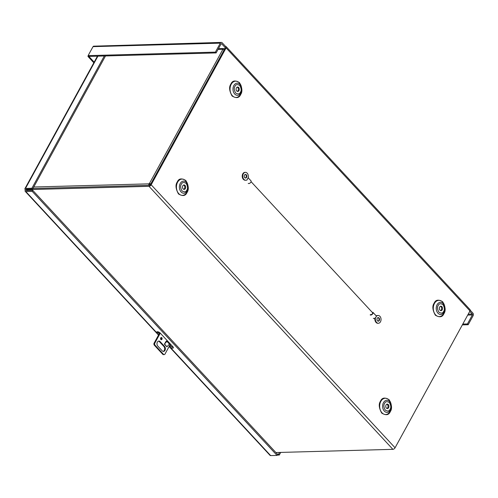<?xml version="1.0" encoding="UTF-8"?>
<svg xmlns="http://www.w3.org/2000/svg" width="498" height="498" viewBox="0 0 498 498"><rect width="100%" height="100%" fill="white"/><g stroke="black" fill="none" stroke-linecap="round" stroke-linejoin="round"><path stroke-width="0.75" d="M236.432 87.872A2.222 1.587 88.4 0 0 236.289 90.238A2.222 1.587 88.4 0 0 237.764 91.464A2.222 1.587 88.4 0 0 238.972 90.611A2.222 1.587 88.4 0 0 239.108 88.252A2.222 1.587 88.4 0 0 237.639 87.026A2.222 1.587 88.4 0 0 236.432 87.872M237.316 91.389A2.222 1.587 88.4 0 0 238.075 90.636A2.222 1.587 88.4 0 0 237.197 87.125M182.822 185.798A2.222 1.587 88.4 0 0 182.679 188.157A2.222 1.587 88.4 0 0 184.148 189.389A2.222 1.587 88.4 0 0 185.362 188.537A2.222 1.587 88.4 0 0 185.499 186.177A2.222 1.587 88.4 0 0 184.03 184.945A2.222 1.587 88.4 0 0 182.822 185.798M183.7 189.308A2.222 1.587 88.4 0 0 184.465 188.561A2.222 1.587 88.4 0 0 183.581 185.051M439.672 307.048A2.222 1.587 88.4 0 0 439.535 309.414A2.222 1.587 88.4 0 0 441.004 310.64A2.222 1.587 88.4 0 0 442.218 309.787A2.222 1.587 88.4 0 0 442.355 307.428A2.222 1.587 88.4 0 0 440.886 306.195A2.222 1.587 88.4 0 0 439.672 307.048M440.556 310.565A2.222 1.587 88.4 0 0 441.321 309.812A2.222 1.587 88.4 0 0 440.437 306.301M386.062 404.974A2.222 1.587 88.4 0 0 385.925 407.333A2.222 1.587 88.4 0 0 387.394 408.565A2.222 1.587 88.4 0 0 388.602 407.713A2.222 1.587 88.4 0 0 388.745 405.347A2.222 1.587 88.4 0 0 387.27 404.121A2.222 1.587 88.4 0 0 386.062 404.974M386.946 408.485A2.222 1.587 88.4 0 0 387.712 407.738A2.222 1.587 88.4 0 0 386.828 404.22M470.224 310.242L472.832 313.055A1.917 1.376 -91.6 0 1 473.1 315.751L468.182 324.727L467.454 323.943L472.365 314.96L467.709 315.085M225.588 46.432L225.04 47.441L221.691 43.83A0.641 0.461 -91.6 0 0 221.05 43.936L216.132 52.919L215.397 52.128L220.315 43.152A1.917 1.376 -91.6 0 1 221.361 42.411A1.917 1.376 -91.6 0 1 222.239 42.822L225.588 46.432A1.917 1.04 137.2 0 1 226.167 46.638A1.917 1.04 137.2 0 1 226.104 47.908L151.168 184.777A1.917 1.04 137.2 0 1 149.002 186.32L27.147 189.67L27.415 189.184M472.365 314.96A0.641 0.461 -91.6 0 0 472.278 314.064L469.757 311.343M275.892 452.545L392.891 449.333A1.917 1.04 -42.8 0 0 395.063 447.783L469.994 310.914A1.917 1.04 -42.8 0 0 470.062 309.65L226.167 46.638M221.361 42.411L93.499 46.177L93.026 46.644L220.315 43.152M462.791 324.067L467.454 323.943M462.343 324.889L468.182 324.727M32.918 188.518L149.549 185.318A0.641 0.349 137.2 0 0 150.278 184.802L225.208 47.933A0.641 0.349 -42.8 0 0 225.04 47.441L225.283 47.708M215.397 52.128L88.109 55.627L93.026 46.644M88.109 55.627L88.843 56.411L216.132 52.919M88.289 55.813L87.947 56.436L93.829 62.785M27.147 189.67L27.913 190.497M94.172 62.163L88.843 56.411L87.947 56.436M148.771 185.337A1.917 1.376 -91.6 0 1 149.027 183.843L149.369 183.6A1.917 0.847 28.7 0 1 150.732 183.967M224.15 49.868A1.917 0.847 -151.3 0 0 222.787 49.501L222.706 49.265A1.917 1.376 -91.6 0 1 223.751 48.53A1.917 1.376 -91.6 0 1 224.629 48.941L224.648 48.96M149.711 185.287A0.641 0.461 -91.6 0 1 149.761 184.634L150.458 184.465M149.892 184.391L149.157 183.606M31.903 188.25L32.631 189.041L26.22 189.215L26.182 190.049A0.641 0.349 137.2 0 0 26.35 190.541L32.768 190.361L32.214 191.369L25.796 191.543A1.917 1.04 137.2 0 1 25.217 191.338A1.917 1.04 137.2 0 1 25.286 190.074L25.242 189.651A1.917 0.847 28.7 0 1 24.9 188.692A1.917 0.847 28.7 0 1 25.485 188.425L31.903 188.25L104.312 55.988M169.115 346.521L270.065 455.384A1.917 1.04 -42.8 0 0 270.644 455.589L277.062 455.409L32.214 191.369M158.663 334.824L157.113 333.156A2.222 0.984 28.7 0 1 156.714 332.048A2.222 0.984 28.7 0 1 158.221 331.867A2.222 0.984 28.7 0 1 160.219 333.069L172.918 346.77A2.222 0.984 28.7 0 1 173.316 347.878A2.222 0.984 28.7 0 1 171.816 348.058A2.222 0.984 28.7 0 1 169.818 346.851L169.264 346.253M165.454 342.145L166.481 341.062L166.942 341.379L164.496 343.95L166.93 346.826M26.307 189.813L25.417 189.831M25.796 191.543L157.113 333.156L157.667 332.147L159.211 333.816M169.812 345.245L170.372 345.849L169.818 346.851L270.644 455.589M277.062 455.409L277.616 454.406L32.768 190.361M277.492 454.269L278.556 454.244L279.291 455.029L277.237 455.091M280.723 452.414L279.291 455.029M279.54 452.445L278.556 454.244M105.495 55.957L32.631 189.041M157.667 332.147A2.222 0.984 28.7 0 1 157.362 331.743M173.223 347.174A2.222 0.984 28.7 0 1 170.372 345.849M370.562 314.518A1.351 0.728 -42.8 0 0 371.508 314.512A1.351 0.728 -42.8 0 0 372.498 313.572A1.351 0.728 -42.8 0 0 372.548 312.682L251.073 181.683M373.363 318.29A1.868 1.008 -42.8 0 0 374.907 318.154A1.868 1.008 -42.8 0 0 376.034 316.989A1.868 1.008 -42.8 0 0 376.171 315.85A1.868 1.008 -42.8 0 0 376.096 315.757L372.921 312.327A1.868 1.008 -42.8 0 1 372.859 313.566A1.868 1.008 -42.8 0 1 371.489 314.867A1.868 1.008 -42.8 0 1 370.188 314.867M248.185 177.811L250.98 180.824A1.868 1.008 137.2 0 1 250.911 182.056A1.868 1.008 137.2 0 1 249.542 183.357A1.868 1.008 137.2 0 1 248.241 183.364M377.957 317.624A1.805 1.289 -91.6 0 1 378.536 317.979A1.805 1.289 -91.6 0 1 379.022 319.803A1.805 1.289 -91.6 0 1 378.057 321.16M379.034 317.967A1.805 1.289 88.4 0 0 378.206 317.581A1.805 1.289 88.4 0 0 377.023 318.813A1.805 1.289 88.4 0 0 377.478 320.805A1.805 1.289 88.4 0 0 378.306 321.185A1.805 1.289 88.4 0 0 379.488 319.959A1.805 1.289 88.4 0 0 379.034 317.967M376.171 315.85L376.93 315.62A0.554 0.398 88.4 0 0 377.303 315.707A3.891 2.783 -91.6 0 1 378.15 315.495A3.891 2.783 -91.6 0 1 379.93 316.323A3.891 2.783 -91.6 0 1 380.914 320.619A3.891 2.783 -91.6 0 1 378.362 323.27A3.891 2.783 -91.6 0 1 376.581 322.443A4.445 3.181 -91.6 0 1 375.311 318.807A0.554 0.398 88.4 0 0 375.231 318.459L374.733 318.471L374.907 318.154M377.901 315.52A3.891 2.783 88.4 0 0 377.652 315.514A3.891 2.783 88.4 0 0 376.967 315.651M243.839 179.299A3.891 2.783 -91.6 0 1 242.856 175.003A3.891 2.783 -91.6 0 1 245.408 172.352A3.891 2.783 -91.6 0 1 247.189 173.173A3.891 2.783 -91.6 0 1 248.29 176.578A0.554 0.398 88.4 0 0 248.446 177.064L246.933 180.102A0.554 0.398 88.4 0 0 246.666 180.077A4.445 3.181 -91.6 0 1 245.875 180.239A4.445 3.181 -91.6 0 1 243.839 179.299L243.341 179.311A4.445 3.181 88.4 0 0 245.377 180.251A4.445 3.181 88.4 0 0 245.626 180.232M245.159 172.37A3.891 2.783 88.4 0 0 244.91 172.364A3.891 2.783 88.4 0 0 242.358 175.016A3.891 2.783 88.4 0 0 243.341 179.311M245.215 174.474A1.805 1.289 -91.6 0 1 245.794 174.829A1.805 1.289 -91.6 0 1 246.28 176.653A1.805 1.289 -91.6 0 1 245.315 178.01M246.292 174.817A1.805 1.289 88.4 0 0 245.464 174.431A1.805 1.289 88.4 0 0 244.281 175.663A1.805 1.289 88.4 0 0 244.736 177.655A1.805 1.289 88.4 0 0 245.564 178.041A1.805 1.289 88.4 0 0 246.747 176.809A1.805 1.289 88.4 0 0 246.292 174.817M376.837 315.52L375.231 318.459M246.572 180.114L246.933 180.102M374.733 318.471A0.554 0.398 -91.6 0 1 374.82 318.826A4.445 3.181 88.4 0 0 376.083 322.461A3.891 2.783 88.4 0 0 377.864 323.283A3.891 2.783 88.4 0 0 378.113 323.264M160.997 339.617A1.108 0.797 88.4 0 0 161.097 337.762A1.108 0.797 88.4 0 0 160.941 337.632M160.848 339.487A1.108 0.797 -91.6 0 1 160.568 338.26A1.108 0.797 -91.6 0 1 161.296 337.507A1.108 0.797 -91.6 0 1 161.8 337.737A1.108 0.797 -91.6 0 1 162.08 338.964A1.108 0.797 -91.6 0 1 161.352 339.723A1.108 0.797 -91.6 0 1 160.848 339.487M163.126 351.389A2.776 1.986 88.4 0 0 164.645 349.31A2.776 1.986 88.4 0 0 163.898 346.484L159.447 341.684A2.776 1.986 88.4 0 0 158.532 341.13M170.441 344.099L164.826 354.352A2.222 1.587 -91.6 0 1 164.128 354.607L163.419 354.626A2.222 1.587 -91.6 0 1 163.008 354.564L154.119 344.971A2.222 1.587 -91.6 0 1 153.957 343.415L159.821 332.708M162.211 350.835L157.766 346.042A2.776 1.986 -91.6 0 1 157.063 342.973A2.776 1.986 -91.6 0 1 158.887 341.074A2.776 1.986 -91.6 0 1 160.157 341.665L164.601 346.465A2.776 1.986 -91.6 0 1 165.305 349.528A2.776 1.986 -91.6 0 1 163.481 351.426A2.776 1.986 -91.6 0 1 162.211 350.835M164.496 343.95L166.257 341.298M160.281 333.137L154.666 343.396L153.957 343.415M154.119 344.971L154.822 344.952A2.222 1.587 -91.6 0 1 154.666 343.396M154.822 344.952L163.718 354.545L163.008 354.564M164.128 354.607A2.222 1.587 -91.6 0 1 163.718 354.545M167.035 346.689L169.476 344.118L166.942 341.379M240.64 94.552C242.657 91.682 242.252 87.692 239.438 82.587C235.199 80.085 232.348 80.57 230.891 84.038C228.875 86.913 229.273 90.904 232.093 96.008C236.332 98.511 239.183 98.025 240.64 94.552M240.534 94.321A8.149 5.833 88.4 0 0 239.389 82.88A8.149 5.833 88.4 0 0 231.215 84.268A8.149 5.833 88.4 0 0 232.361 95.709A8.149 5.833 88.4 0 0 240.534 94.321M187.03 192.477C189.041 189.601 188.642 185.611 185.829 180.506C181.589 178.004 178.738 178.489 177.276 181.963C175.265 184.839 175.663 188.823 178.477 193.934C182.716 196.436 185.567 195.951 187.03 192.477M186.924 192.24A8.149 5.833 88.4 0 0 185.773 180.805A8.149 5.833 88.4 0 0 177.605 182.193A8.149 5.833 88.4 0 0 178.751 193.629A8.149 5.833 88.4 0 0 186.924 192.24M442.629 302.056A8.149 5.833 88.4 0 0 434.455 303.444A8.149 5.833 88.4 0 0 435.607 314.885A8.149 5.833 88.4 0 0 443.78 313.491A8.149 5.833 88.4 0 0 442.629 302.056M443.886 313.728C445.897 310.858 445.498 306.868 442.685 301.763C438.445 299.261 435.594 299.74 434.132 303.214C432.121 306.089 432.519 310.08 435.333 315.184C439.572 317.687 442.423 317.201 443.886 313.728M389.019 399.975A8.149 5.833 88.4 0 0 380.846 401.369A8.149 5.833 88.4 0 0 381.997 412.805A8.149 5.833 88.4 0 0 390.164 411.416A8.149 5.833 88.4 0 0 389.019 399.975M390.27 411.653C392.287 408.777 391.889 404.787 389.069 399.682C384.83 397.18 381.985 397.665 380.522 401.139C378.505 404.009 378.91 407.999 381.723 413.103C385.962 415.606 388.814 415.127 390.27 411.653M240.795 92.995A6.063 4.339 -91.6 0 1 234.72 94.029A6.063 4.339 -91.6 0 1 233.861 85.513A6.063 4.339 -91.6 0 1 239.943 84.479A6.063 4.339 -91.6 0 1 240.795 92.995M240.434 92.192C239.619 94.141 238.019 94.408 235.641 93.008C234.06 90.144 233.836 87.909 234.969 86.297C235.784 84.349 237.384 84.075 239.762 85.482C241.343 88.345 241.567 90.58 240.434 92.192M187.186 190.915A6.063 4.339 -91.6 0 1 181.104 191.948A6.063 4.339 -91.6 0 1 180.251 183.438A6.063 4.339 -91.6 0 1 186.333 182.405A6.063 4.339 -91.6 0 1 187.186 190.915M186.825 190.118C186.003 192.06 184.409 192.334 182.031 190.933C180.45 188.07 180.226 185.829 181.353 184.216C182.175 182.268 183.774 182 186.152 183.401C187.727 186.264 187.951 188.505 186.825 190.118M444.042 312.165A6.063 4.339 -91.6 0 1 437.96 313.205A6.063 4.339 -91.6 0 1 437.107 304.689A6.063 4.339 -91.6 0 1 443.189 303.656A6.063 4.339 -91.6 0 1 444.042 312.165M443.681 311.368C442.859 313.317 441.259 313.584 438.881 312.184C437.306 309.32 437.082 307.079 438.209 305.473C439.031 303.525 440.63 303.251 443.008 304.658C444.583 307.515 444.807 309.756 443.681 311.368M390.432 410.091A6.063 4.339 -91.6 0 1 384.35 411.124A6.063 4.339 -91.6 0 1 383.497 402.614A6.063 4.339 -91.6 0 1 389.573 401.581A6.063 4.339 -91.6 0 1 390.432 410.091M390.065 409.294C389.249 411.236 387.649 411.51 385.271 410.103C383.697 407.246 383.466 405.005 384.599 403.392C385.415 401.444 387.014 401.176 389.392 402.577C390.974 405.44 391.198 407.681 390.065 409.294M226.104 47.908L469.994 310.914M472.278 314.064L468.213 314.17M221.112 43.843L221.691 43.83M395.063 447.783L151.168 184.777M149.002 186.32L392.891 449.333M222.706 49.265L218.062 49.395M33.746 187.005L149.027 183.843M149.369 183.6L222.787 49.501M25.485 188.425L97.901 56.162M26.139 189.626L26.363 189.215M171.374 346.62L169.918 345.052M159.316 333.623L157.58 331.749M26.631 190.529L26.182 190.049M375.311 318.807L374.82 318.826M376.581 322.443L376.083 322.461M160.157 341.665L159.447 341.684M164.601 346.465L163.898 346.484M164.371 344.124L166.911 346.863M223.751 48.53L218.454 48.68M24.9 188.692L97.446 56.174M161.302 338.092L160.904 337.663M158.52 335.086L25.217 191.338M378.15 315.495L377.652 315.514M245.408 172.352L244.91 172.364M378.362 323.27L377.864 323.283M245.875 180.239L245.377 180.251"/></g></svg>
